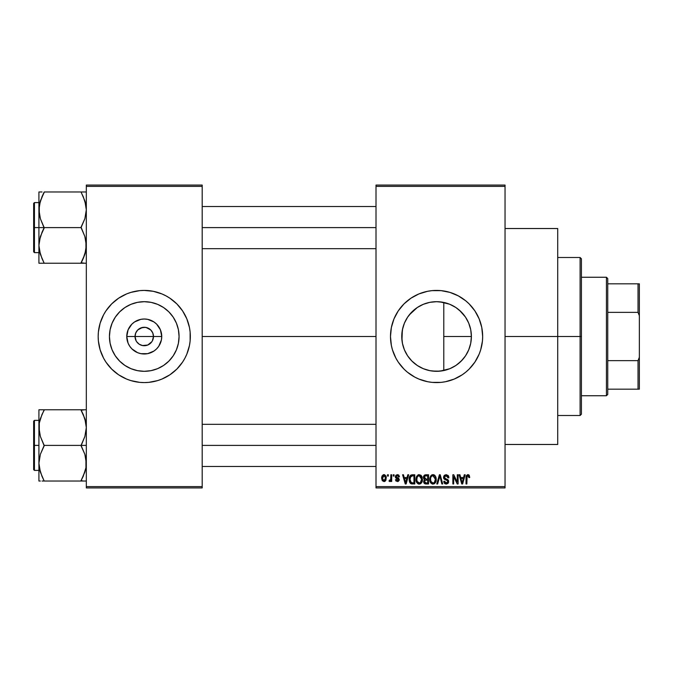 <?xml version="1.0" encoding="UTF-8"?>
<svg xmlns="http://www.w3.org/2000/svg" width="673" height="673" viewBox="0 0 673 673"><rect width="100%" height="100%" fill="white"/><g stroke="black" fill="none" stroke-linecap="round" stroke-linejoin="round"><path stroke-width="1.01" d="M136.182 340.95L135.037 336.5A9.22 9.22 0 0 0 144.258 345.72A9.22 9.22 0 0 0 153.469 336.5L161.739 336.5A17.49 17.49 0 0 1 144.258 353.99A17.49 17.49 0 0 1 126.768 336.5L153.469 336.5A9.22 9.22 0 0 1 144.258 345.72A9.22 9.22 0 0 1 135.037 336.5L135.744 332.975L137.738 329.98L142.457 327.457L146.058 327.457L150.777 329.98L152.771 332.975L153.469 336.5L152.325 340.95M139.891 344.618L142.954 345.628M143.492 345.686L147.782 345.013L142.457 345.543L139.134 344.164L136.594 341.623M138.394 343.617L139.134 344.164M137.124 342.338L137.738 343.02M179.068 336.5A34.811 34.811 0 0 1 144.258 371.311A34.811 34.811 0 0 1 109.438 336.5L110.111 329.711L112.088 323.175L115.31 317.16L119.643 311.885L124.917 307.553L130.932 304.339L137.46 302.354L144.258 301.689L151.046 302.354L157.583 304.339L163.598 307.553L168.873 311.885L173.205 317.16L176.419 323.175L178.404 329.711L179.068 336.5L178.404 343.289L176.419 349.825L173.205 355.84L168.873 361.115L163.598 365.447L157.583 368.661L151.046 370.646L144.258 371.311L137.46 370.646L130.932 368.661L124.917 365.447L119.643 361.115L115.31 355.84L112.088 349.825L110.111 343.289L109.438 336.5A34.811 34.811 0 0 1 144.258 301.689A34.811 34.811 0 0 1 179.068 336.5M188.364 349.851A46.084 46.084 0 0 0 190.341 336.5A46.084 46.084 0 0 1 144.258 382.584A46.084 46.084 0 0 1 98.174 336.5A46.084 46.084 0 0 0 100.151 349.851M100.159 349.901A46.084 46.084 0 0 0 103.592 358.187L105.939 362.108L111.668 369.09L118.65 374.819L126.617 379.076L130.882 380.598L139.74 382.365L144.258 382.584L148.775 382.365L157.633 380.598L161.89 379.076L169.857 374.819L176.848 369.09L182.576 362.108L184.898 358.221A46.084 46.084 0 0 0 188.347 349.901M103.634 358.263A46.084 46.084 0 0 0 105.913 362.066M105.964 362.141A46.084 46.084 0 0 0 182.551 362.141M182.602 362.066A46.084 46.084 0 0 0 184.882 358.263M470.789 330.073L471.386 336.5L470.873 342.448L471.386 336.5A34.811 34.811 0 0 1 436.575 371.311A34.811 34.811 0 0 1 401.756 336.5L402.488 343.583M468.088 351.289L468.686 349.952M468.795 349.674L469.022 349.119M457.211 364.539L462.267 359.996M436.39 371.311L432.125 371.033L439.94 371.151L449.825 368.695M449.715 368.737L451.162 368.114M422.661 368.417L423.208 368.644M407.67 355.908L411.758 360.921L417.395 365.557M417.294 365.489L421.02 367.651M465.859 372.085A46.084 46.084 0 0 0 474.869 362.133L479.151 354.133L480.673 349.876L482.44 341.018L482.659 336.5A46.084 46.084 0 0 1 436.575 382.584A46.084 46.084 0 0 1 390.483 336.5A46.084 46.084 0 0 0 391.366 345.476M391.366 327.524A46.084 46.084 0 0 0 390.483 336.483A46.084 46.084 0 0 1 436.575 290.416A46.084 46.084 0 0 1 482.659 336.5L481.775 327.507L479.151 318.867L474.894 310.892L469.157 303.91L465.809 300.873L458.296 295.859L449.951 292.402L441.093 290.635L432.058 290.635L427.582 291.3L418.934 293.924L410.967 298.181L403.985 303.91L398.256 310.892L393.991 318.867L391.375 327.507L390.483 336.5L391.375 345.493A46.084 46.084 0 0 0 395.917 358.196L398.256 362.108A46.084 46.084 0 0 0 407.291 372.085M395.943 358.255A46.084 46.084 0 0 0 398.239 362.082M407.384 372.161A46.084 46.084 0 0 0 410.934 374.794M411.001 374.844A46.084 46.084 0 0 0 462.141 374.844M462.216 374.794A46.084 46.084 0 0 0 465.758 372.169M474.911 362.074A46.084 46.084 0 0 0 477.199 358.263M477.233 358.187A46.084 46.084 0 0 0 481.767 345.527M481.784 345.451A46.084 46.084 0 0 0 482.659 336.534M505.044 336.5L557.715 336.5L557.715 228.526L557.715 336.5L505.044 336.5M202.194 336.5L376.005 336.5L202.194 336.5M151.921 341.623L147.782 345.013M449.505 368.821L443.785 370.562L437.013 371.311M459.499 362.697L457.404 364.396M455.377 365.801L454.763 366.188M460.433 361.855L459.516 362.688M466.902 353.594L466.162 354.848M464.698 357.018L463.579 358.473M470.873 342.448L470.789 342.919M470.402 344.744L469.359 348.219M401.974 340.387L402.328 330.207M402.328 342.793L401.974 340.412M404.212 349.346L402.631 344.256M405.18 351.55L404.608 350.288M416.823 365.17L411.758 360.921L407.956 356.328M429.315 370.554L424.587 369.183M432.125 371.033L430.384 370.764M376.005 185.075L505.044 185.075L376.005 185.075L376.005 186.396L505.044 186.396L505.044 486.604L376.005 486.604L376.005 185.075M376.005 487.925L505.044 487.925L505.044 185.075L505.044 186.396L376.005 186.396L376.005 486.604L505.044 486.604L505.044 487.925L376.005 487.925L376.005 486.604L376.005 487.925M387.497 474.759L387.497 476.072L388.329 476.072L388.329 474.759L387.497 474.759L388.329 474.759L387.497 474.759L387.497 476.072L388.329 476.072L388.329 474.759L388.329 476.072L387.497 476.072L387.497 474.759M393.242 474.759L393.242 476.072L394.075 476.072L394.075 474.759L393.242 474.759L394.075 474.759L393.242 474.759L393.242 476.072L394.075 476.072L394.075 474.759L394.075 476.072L393.242 476.072L393.242 474.759M407.804 474.759L407.081 477.51L404.179 477.51L403.455 474.759L402.58 474.759L405.247 483.971L406.13 483.971L408.679 474.759L407.804 474.759L408.679 474.759L407.804 474.759L407.081 477.51L404.179 477.51L403.455 474.759L402.58 474.759L405.247 483.971L406.13 483.971L408.679 474.759L406.13 483.971L405.247 483.971L402.58 474.759L403.455 474.759M421.618 476.08L419.212 474.642L416.814 476.047L415.981 479.353C415.838 481.91 416.915 483.492 419.212 484.097C421.55 483.475 422.627 481.86 422.451 479.243L421.172 475.5L418.497 474.726L416.419 476.812L416.133 480.943L418.051 483.828L419.616 484.064L421.054 483.365L422.417 480.059L421.761 476.324M435.389 476.08L434.051 474.86L432.259 474.726L430.585 476.047L429.786 478.495L429.896 480.943L430.956 483.18L432.773 484.089L434.506 483.618L435.566 482.398L436.18 480.059L435.389 476.08L432.983 474.642L430.585 476.047L429.753 479.353C429.601 481.91 430.678 483.492 432.975 484.097C435.313 483.475 436.398 481.86 436.213 479.243L435.389 476.08M446.123 474.642L444.222 475.382L443.515 477.308L444.23 479.134L447.688 480.808L447.612 482.356L446.552 482.995L445.232 482.718L444.592 481.22L443.751 481.338L444.407 483.298L446.275 484.097L448.033 483.374L448.63 481.111L447.713 479.571L444.744 478.31L444.466 476.652L446.46 475.752L447.52 476.349L448.067 477.872L448.899 477.754L448.193 475.559L446.123 474.642L443.515 477.308L444.786 479.504L447.562 480.598L447.823 481.54L446.249 483.021L444.592 481.22L443.751 481.338L446.275 484.097L448.664 481.574L444.357 477.292L446.048 475.718L448.067 477.872L448.899 477.754L446.123 474.642M464.303 474.759L463.579 477.51L460.677 477.51L459.953 474.759L459.079 474.759L461.754 483.971L462.629 483.971L465.178 474.759L464.303 474.759L465.178 474.759L464.303 474.759L463.579 477.51L460.677 477.51L459.953 474.759L459.079 474.759L461.754 483.971L462.629 483.971L465.178 474.759L462.629 483.971L461.754 483.971L459.079 474.759L459.953 474.759M391.375 345.493L392.468 349.876L395.926 358.221L398.256 362.108L403.985 369.09L407.333 372.127L414.846 377.141L418.934 379.076L427.582 381.7L432.058 382.365L441.093 382.365L445.56 381.7L454.208 379.076L462.174 374.819L465.809 372.127L469.157 369.09L474.894 362.108M469.232 475.289L467.659 474.65L466.313 475.702L466.019 483.971L466.86 483.971L467.104 476.131L468.307 475.828L468.896 477.628L469.729 477.51L469.232 475.289L467.92 474.642L466.019 477.721L466.019 483.971L466.86 483.971L466.978 476.408L467.878 475.718L468.896 477.628L469.729 477.51L469.232 475.289L467.92 474.642M457.278 474.759L457.278 482.137L453.753 474.759L452.853 474.759L452.853 483.971L453.686 483.971L453.686 476.585L457.228 483.971L458.12 483.971L458.12 474.759L457.278 474.759L458.12 474.759L457.278 474.759L457.278 482.137L453.753 474.759L452.853 474.759L452.853 483.971L453.686 483.971L453.686 476.585L457.228 483.971L458.12 483.971L458.12 474.759L458.12 483.971L457.228 483.971M439.503 477.292L437.652 483.971L436.769 483.971L439.402 474.759L436.769 483.971L437.652 483.971L439.864 475.836L441.841 483.971L442.708 483.971L440.226 474.759L439.402 474.759L440.226 474.759L439.402 474.759L436.769 483.971L437.652 483.971L439.864 475.836L441.841 483.971L442.708 483.971L440.226 474.759L442.708 483.971L441.841 483.971L440.024 476.56M425.689 474.768L424.427 475.121L423.544 476.417L423.645 478.772L424.554 479.723L423.763 480.833L423.797 482.566L425.033 483.853L428.55 483.971L428.55 474.759L425.959 474.759L428.55 474.759L425.959 474.759L423.401 477.46L424.554 479.723L423.645 481.658L425.95 483.971L428.55 483.971L428.55 474.759L428.55 483.971L425.95 483.971M412.33 474.759L410.791 475.113L409.764 476.307L409.369 481.397L410.967 483.744L414.787 483.971L414.787 474.759L412.33 474.759C410 475.239 408.94 476.795 409.159 479.42L411.11 483.803L414.787 483.971L414.787 474.759L414.787 483.971M399.468 476.795L398.626 476.913L399.468 476.795L397.423 474.642L395.917 475.256L395.615 477.855L398.509 479.807L397.423 480.623L396.355 479.546L395.514 479.664L396.061 481.06L398.206 481.464L399.316 480.051L398.719 478.259L396.279 476.964L396.557 475.861L397.364 475.592L398.626 476.913L399.468 476.795L398.887 475.264L397.625 474.642M390.845 474.759L390.685 479.605L390.147 480.329L389.288 480.261L389.053 481.22L390.054 481.548L390.845 480.387L390.845 481.464L391.686 481.464L391.686 474.759L390.845 474.759L391.686 474.759L390.845 474.759L390.685 479.605L389.288 480.261L389.053 481.22L389.844 481.582L390.845 480.387L390.845 481.464L391.686 481.464L391.686 474.759L391.686 481.464L390.845 481.464M383.963 474.642L382.071 475.861L381.625 478.175L382.256 480.657L383.963 481.582L385.065 481.254L386.033 479.958L385.839 475.836L383.963 474.642L381.625 478.175L383.963 481.582L386.294 478.108L383.963 474.642M455.377 307.199L449.48 304.162L439.915 301.849L442.952 302.278M437.029 301.689L439.898 301.841M432.116 301.975L430.384 302.236M423.679 304.162L429.307 302.455M423.182 304.364L417.697 307.241L422.669 304.583M414.627 309.471L416.823 307.83M413.172 310.724L409.251 314.922L417.294 307.511M407.064 318.018L407.434 317.446M407.956 316.672L409.234 314.939M405.196 321.425L404.616 322.695M403.716 324.983L404.212 323.663M470.738 329.795L471.386 336.5L443.785 336.5L443.785 302.438L443.785 336.5L471.386 336.5A34.811 34.811 0 0 0 436.575 301.689A34.811 34.811 0 0 0 401.756 336.5L402.429 329.711L404.406 323.175L407.628 317.16L411.952 311.885L417.226 307.553L423.25 304.339L429.778 302.354L436.575 301.689L443.364 302.354L449.892 304.339L455.915 307.553L461.19 311.885L465.523 317.16L468.736 323.175L470.721 329.711L471.386 336.5L470.721 343.289L468.736 349.825L465.523 355.84L461.19 361.115L455.915 365.447L449.892 368.661L443.364 370.646L436.575 371.311L429.778 370.646L423.25 368.661L417.226 365.447L411.952 361.115L407.628 355.84L404.406 349.825L402.429 343.289L401.756 336.5L402.639 328.727L403.707 325.009M402.488 329.408L402.631 328.744M469.022 323.89L470.402 328.281M466.153 318.144L468.088 321.702M462.275 313.021L464.707 315.99M457.396 308.596L460.425 311.136M451.221 304.919L454.755 306.812M153.469 336.5L135.037 336.5A9.22 9.22 0 0 1 144.258 327.28A9.22 9.22 0 0 1 153.469 336.5A9.22 9.22 0 0 0 144.258 327.28A9.22 9.22 0 0 0 135.037 336.5L126.768 336.5L128.097 329.812L131.891 324.134L134.541 321.963L140.842 319.347L144.258 319.01L147.665 319.347L153.974 321.963L156.624 324.134L160.41 329.812L161.739 336.5L161.402 339.915L158.794 346.216L156.624 348.866L153.974 351.037L147.665 353.653L140.842 353.653L137.561 352.652L131.891 348.866L129.721 346.216L128.097 343.188L126.768 336.5A17.49 17.49 0 0 1 144.258 319.01A17.49 17.49 0 0 1 161.739 336.5L153.469 336.5M86.321 487.925L202.194 487.925L202.194 486.604L86.321 486.604L86.321 186.396L202.194 186.396L202.194 486.604L202.194 185.075L86.321 185.075L202.194 185.075L202.194 186.396L86.321 186.396L86.321 185.075L86.321 486.604L202.194 486.604L202.194 487.925L86.321 487.925L86.321 486.604L86.321 487.925M184.898 358.221L186.833 354.133L189.458 345.493L190.123 341.018L190.123 331.982L189.458 327.507L186.833 318.867L182.576 310.892L176.848 303.91L169.857 298.181L165.979 295.859L161.89 293.924L153.251 291.3L144.258 290.416L139.74 290.635L130.882 292.402L126.617 293.924L118.65 298.181L111.668 303.91L105.939 310.892L103.608 314.779L100.151 323.124L98.393 331.982L98.174 336.5L98.393 341.018L100.151 349.876L103.608 358.221M557.715 444.474L557.715 336.5L557.715 444.474L505.044 444.474M482.659 336.466A46.084 46.084 0 0 0 481.784 327.549M481.767 327.473A46.084 46.084 0 0 0 477.233 314.813M477.199 314.737A46.084 46.084 0 0 0 474.911 310.926M474.869 310.867A46.084 46.084 0 0 0 465.859 300.915M465.758 300.831A46.084 46.084 0 0 0 462.216 298.206M462.141 298.156A46.084 46.084 0 0 0 411.001 298.156M410.934 298.206A46.084 46.084 0 0 0 407.384 300.839M407.291 300.915A46.084 46.084 0 0 0 398.265 310.876L395.926 314.779A46.084 46.084 0 0 0 391.375 327.49L392.468 323.124M398.239 310.918A46.084 46.084 0 0 0 395.943 314.745M479.151 318.867L477.216 314.779M469.157 303.91L465.809 300.873M423.191 292.402L418.934 293.924M393.991 318.867L393.596 319.852M390.71 341.018L390.853 342.305M392.468 349.876L395.926 358.221M403.985 369.09L407.333 372.127M423.191 380.598L424.385 380.943M449.951 380.598L454.208 379.076M424.587 303.809L423.292 304.314M439.915 301.849L436.02 301.689M458.027 309.084L456.874 308.217M465.48 317.101L459.499 310.303M468.686 323.048L465.581 317.252M470.696 329.602L468.795 323.326M100.151 323.149A46.084 46.084 0 0 0 98.174 336.5A46.084 46.084 0 0 1 144.258 290.416A46.084 46.084 0 0 1 190.341 336.5A46.084 46.084 0 0 0 188.364 323.149M188.347 323.099A46.084 46.084 0 0 0 184.924 314.813M184.882 314.737A46.084 46.084 0 0 0 182.602 310.934M182.551 310.859A46.084 46.084 0 0 0 105.964 310.859M105.913 310.934A46.084 46.084 0 0 0 103.634 314.737M103.592 314.813A46.084 46.084 0 0 0 100.159 323.099M176.848 303.91L175.796 302.9M130.882 292.402L126.617 293.924M101.682 318.867L101.472 319.381M111.668 369.09L112.711 370.1M157.633 380.598L161.89 379.076M186.833 354.133L187.044 353.619M173.735 317.984L173.213 317.168M163.598 307.553L157.583 304.339M125.733 307.023L124.926 307.544M115.31 317.16L112.088 323.175M114.78 355.016L115.302 355.832M124.917 365.447L130.932 368.661M162.773 365.977L163.589 365.456M173.205 355.84L176.419 349.825M136.594 331.377L136.182 332.05M145.015 327.314L140.733 327.987M148.624 328.382L145.561 327.372M150.113 329.383L149.381 328.836M151.391 330.662L150.777 329.98M152.325 332.05L151.921 331.377M469.729 477.51L468.879 477.325M468.803 476.728L467.575 475.761M467.878 475.718L466.944 476.56M466.978 476.408L466.86 477.645L466.978 476.408M466.86 483.971L466.019 483.971L466.019 477.46M466.036 477.207L466.078 476.694M466.162 476.19L466.305 475.718M468.98 475.003L468.299 474.675M462.006 482.474L460.963 478.587L463.293 478.587L462.132 483.012L461.661 481.119L462.073 482.743M461.787 481.59L460.963 478.587L463.293 478.587L462.132 483.012M453.686 483.971L452.853 483.971L452.853 474.759L453.753 474.759M448.125 475.475L448.445 475.912M448.74 476.593L448.849 477.09M448.899 477.754L448.067 477.872L447.52 476.349M446.468 475.752L445.408 475.803M444.533 476.509L444.382 476.964M444.382 476.972L444.517 478.015M445.728 478.806L446.157 478.949M446.88 479.184L447.52 479.462M447.713 479.58L448.252 480.118M448.327 480.236L448.521 480.657M448.63 482.061L448.521 482.524M448.504 482.566L448.033 483.374M445.257 483.904L444.803 483.651M443.919 482.381L443.801 481.86M443.751 481.338L444.592 481.22L444.66 481.717M445.568 482.903L445.139 482.642M445.61 482.92L446.561 482.995M447.612 482.356L447.797 481.843M447.814 481.75L447.276 480.371M446.022 479.925L447.562 480.598L447.823 481.54L447.562 480.598L446.241 479.984L446.939 480.211M443.818 478.612L443.583 477.99M443.515 477.308L443.557 476.787M435.734 476.745L436.02 477.569M436.028 477.603L436.171 478.427M436.18 480.093L436.087 480.833M436.079 480.867L436.18 480.059M435.919 481.523L435.776 481.952M434.497 483.626L434.077 483.862M432.579 484.064L432.058 483.929M429.753 479.353L429.761 478.924M429.795 478.453L429.921 477.653M431.586 475.02L432.251 474.734M433.362 474.658L434.043 474.852M434.379 475.029L434.943 475.508L434.379 475.029M432.453 482.945L430.939 481.473L432.302 482.894M432.1 475.92L432.832 475.718M434.43 476.341L432.983 475.718L435.372 479.226L434.388 482.448L435.372 479.226C435.566 481.262 434.766 482.524 432.966 483.021L430.939 481.473L430.585 479.386C430.434 477.418 431.233 476.198 432.983 475.718L434.152 476.097M434.152 482.65L433.126 483.012M430.585 479.386L430.67 480.446L430.585 479.386M430.863 477.443L431.057 477.006M435.372 479.226L435.355 478.638L435.372 479.226M435.111 477.451L435.355 478.638M425.479 483.946L425.042 483.862M424.537 483.609L423.99 482.987M423.797 482.558L423.679 482.12M424.554 479.723L423.41 477.199M423.435 476.921L423.553 476.391M424.284 476.997L425.067 475.954L424.268 477.805L425.067 475.954L427.717 475.836L427.717 479.067L426.059 479.067L424.284 476.997M425.916 482.894L424.478 481.506L425.26 480.236L427.717 480.143L427.717 482.894L425.883 482.886M425.26 480.236L426.144 480.143L425.26 480.236L424.503 481.834L424.764 480.564M424.73 478.722L425.361 479.016L424.268 477.805M426.144 480.143L427.717 480.143L427.717 482.894L426.253 482.894M421.971 476.745L422.257 477.603M422.417 480.093L422.316 480.867M422.156 481.523L422.005 481.952M420.743 483.618L420.314 483.862M418.808 484.064L418.295 483.929M416.023 478.503L416.158 477.662M417.824 475.02L418.858 474.658M420.608 475.029L421.18 475.5M419.035 483.012L417.496 482.07L419.515 482.995L417.176 481.473L416.823 479.386C416.671 477.418 417.47 476.198 419.22 475.718L421.609 479.226C421.803 481.262 420.995 482.524 419.203 483.021L418.867 482.987M420.659 476.341L419.372 475.718L420.768 476.459L421.584 478.638M420.381 482.65L421.609 479.226L421.172 481.683L420.112 482.81M418.337 475.92L419.069 475.718M417.1 477.443L416.823 479.386L417.285 477.006M421.348 477.451L420.768 476.459M412.44 483.971L411.11 483.803L412.44 483.971M410.118 483.054L411.11 483.803M409.773 482.499L409.369 481.405M409.234 480.69L409.176 480.068M409.588 476.72L409.958 475.962M409.798 476.24L410.791 475.113M410.219 481.262L410.059 480.472M410.858 476.316L410 479.428L410.337 477.174L412.44 475.836L413.945 475.836L413.945 482.894L411.27 482.718L410 479.428L410.219 477.561M410.337 477.174L411.01 476.19M411.952 475.861L413.945 475.836L413.945 482.894L411.413 482.777M412.162 482.894L410.597 482.095L412.465 482.894M410.017 478.856L410.042 480.354M410.639 476.577L411.203 476.072M405.289 481.59L404.465 478.587L406.795 478.587L405.626 483.012L404.465 478.587L406.795 478.587L405.466 482.305M405.794 482.137L405.71 482.575M398.458 474.894L398.887 475.264M397.608 475.618L398.626 476.913L398.206 475.904M396.254 476.425L397.364 475.592L396.565 475.853M396.49 477.283L396.229 476.635L397.272 477.611L396.246 476.804M395.514 479.664L396.355 479.546L395.514 479.664L397.457 481.582L399.341 479.672L397.272 477.611M395.825 480.758L395.547 479.916M396.355 479.546L397.423 480.623L396.355 479.546L396.532 480.152M397.171 480.598L398.164 480.455M398.483 479.992L397.423 480.623L398.509 479.807L396.91 478.747M398.509 479.807L398.122 479.184M397.423 474.642L395.396 476.804L397.28 478.865M395.463 477.443L395.396 476.997M395.421 476.4L395.926 475.247M390.609 479.832L389.288 480.261L389.894 480.387L389.288 480.261L389.894 480.387L389.288 480.261L389.053 481.22L389.844 481.582L389.053 481.22L389.844 481.582L390.769 480.581M390.13 480.337L390.761 479.269M390.685 479.605L390.811 478.924M384.249 474.658L384.813 474.818M386.066 476.391L386.277 477.527M384.687 481.447L384.266 481.557M381.65 477.586L381.717 476.997M383.03 474.86L383.669 474.658M385.461 478.116L384.09 480.615L382.483 478.52L383.938 475.592L385.444 477.704L384.998 480.042L385.461 478.116M385.402 477.258L385.25 476.669M385.183 476.509L385.444 477.704M462.511 481.271L462.401 481.7M425.933 475.836L427.717 475.836L427.717 479.067L426.059 479.067M419.826 482.928L419.363 483.012M406.012 481.271L405.903 481.7M606.432 277.251L607.744 278.563L607.744 283.829L607.744 278.563L606.432 277.251L581.413 277.251L606.432 277.251L606.432 395.749L581.413 395.749L606.432 395.749L606.432 277.251M607.744 394.437L606.432 395.749L607.744 394.437L607.744 389.171L607.744 394.437M607.744 312.365L607.744 360.635L607.744 283.829L607.744 312.365L638.029 312.365L639.35 315.721L639.35 357.279L638.029 360.635L607.744 360.635L607.744 389.171L607.744 360.635L638.029 360.635L638.029 389.171L639.35 389.171L639.35 357.279L639.35 389.171L638.029 389.171L638.029 360.635L639.35 357.279L639.35 283.829L607.744 283.829L638.029 283.829L638.029 312.365L638.029 283.829L639.35 283.829L639.35 315.721L638.029 312.365L607.744 312.365M607.744 389.171L638.029 389.171L607.744 389.171M580.101 336.5L581.413 336.5L581.413 258.811L581.413 414.189L581.413 336.5L580.101 336.5L580.101 257.498L580.101 336.5L557.715 336.5L580.101 336.5L580.101 415.502L580.101 336.5M443.785 336.5L443.785 370.562L443.785 336.5M41.919 196.861L44.182 191.982L81.054 191.982L84.84 200.823L86.321 209.791L84.865 218.708L81.054 227.609L44.182 227.609L40.397 218.767L38.916 209.791L38.916 227.609L81.054 227.609L84.84 236.442L85.934 240.858L85.934 249.944M83.317 258.348L81.054 263.227L44.182 263.227L40.397 254.394L38.916 245.418L40.372 236.501L44.182 228.029L40.397 218.767L39.303 214.351L39.295 205.265M39.842 202.716L44.182 191.982L86.321 191.982L81.054 191.982L84.84 200.823L86.321 209.791L84.865 218.708L81.054 227.18L84.84 236.442L86.321 245.418L84.865 254.335L85.934 249.977L83.183 258.659L84.865 254.335L81.054 262.806L83.183 258.659M85.942 263.227L83.183 263.227M38.916 202.59L34.441 202.59L34.441 252.627L33.65 251.837L33.65 203.381L33.65 227.609L34.441 227.609L34.441 202.59L34.441 227.609L38.916 227.609L38.916 263.227L84.857 263.227L81.054 262.806M43.207 261.006L40.397 254.394L38.916 245.418L38.916 263.227M42.054 196.558L39.303 205.231L40.372 200.874L44.182 192.411M42.062 191.982L38.916 191.982L38.916 227.609L34.441 227.609L34.441 252.627L34.441 227.609L33.65 227.609L33.65 203.381L34.441 202.59M40.372 254.327L39.816 252.409M85.412 252.442L84.865 254.327M85.412 202.8L84.848 200.848M202.194 227.609L376.005 227.609L202.194 227.609M39.295 205.299L40.372 200.882L38.916 209.791L38.916 191.982L40.38 191.982M41.903 258.314L39.303 249.977M83.334 196.895L85.934 205.231M33.65 227.609L33.65 251.837L33.65 227.609M40.38 263.227L42.062 263.227M44.182 263.227L42.054 258.659M42.054 232.193L44.182 227.609L38.916 227.609L38.916 245.418L39.295 240.926L42.054 232.193M39.808 202.859L39.303 205.231M85.429 252.358L85.934 249.977M85.942 249.91L84.865 254.335M82.03 194.203L83.183 196.558M82.03 191.982L83.174 191.982M83.317 476.139L81.054 480.589L84.84 472.177L85.942 467.701L84.865 472.118L85.934 467.735M86.321 409.773L81.054 409.773L84.84 418.606L86.321 427.582L84.865 436.499L81.054 445.391L44.182 445.391L40.397 436.558L39.303 432.142L39.295 423.056M42.062 409.773L81.054 409.773L44.182 409.773L40.397 418.606L39.303 423.023L40.397 418.606L44.182 409.773L39.295 409.773M85.395 470.284L81.054 481.018L44.182 481.018L40.397 472.177L38.916 463.209L40.372 454.292L44.182 445.82L40.397 436.558L38.916 427.582L38.916 409.773L38.916 427.582L39.295 423.09L41.919 414.652M41.903 476.105L39.303 467.769L38.916 463.209L38.916 427.582L38.916 463.209L40.372 454.292L44.182 445.391L86.321 445.391L81.054 445.391L84.84 454.233L86.321 463.209L85.942 467.701L83.183 476.442M85.942 481.018L83.174 481.018L85.942 481.018M39.295 481.018L40.388 481.018L38.916 481.018L40.388 481.018L38.916 481.018L38.916 463.209L38.916 481.018M39.825 420.558L40.372 418.673M39.816 470.2L40.388 472.152M85.412 420.591L84.848 418.631M83.334 414.686L85.934 423.023L86.321 427.582L84.865 436.499L81.054 445.82L84.84 454.233L85.934 458.65L85.942 467.701M84.865 418.665L85.412 420.558L84.865 418.673M376.005 445.391L202.194 445.391L376.005 445.391M34.441 445.391L34.441 470.41L34.441 445.391L33.65 445.391L33.65 421.163L34.441 420.373L34.441 470.41L33.65 469.619L33.65 445.391L38.916 445.391L34.441 445.391L34.441 420.373L34.441 445.391M43.207 478.797L40.397 472.177L39.303 467.769M84.857 409.773L81.054 410.194L84.84 418.606L85.934 423.023M43.207 481.018L84.857 481.018M33.65 445.391L33.65 421.163L33.65 445.391M39.295 423.09L40.372 418.665M39.808 420.642L39.303 423.023M44.182 410.194L42.054 414.341M42.054 481.018L44.182 481.018L42.054 476.442M82.03 411.994L83.183 414.341M81.054 409.773L83.174 409.773M85.429 470.141L85.934 467.769M81.054 480.589L83.174 481.018M505.044 228.526L557.715 228.526M557.715 257.498L580.101 257.498L581.413 258.811M557.715 415.502L580.101 415.502L581.413 414.189M376.005 206.535L202.194 206.535M376.005 248.674L202.194 248.674M38.916 252.627L34.441 252.627M202.194 466.465L376.005 466.465M202.194 424.327L376.005 424.327M38.916 470.41L34.441 470.41M38.916 420.373L34.441 420.373"/></g></svg>
